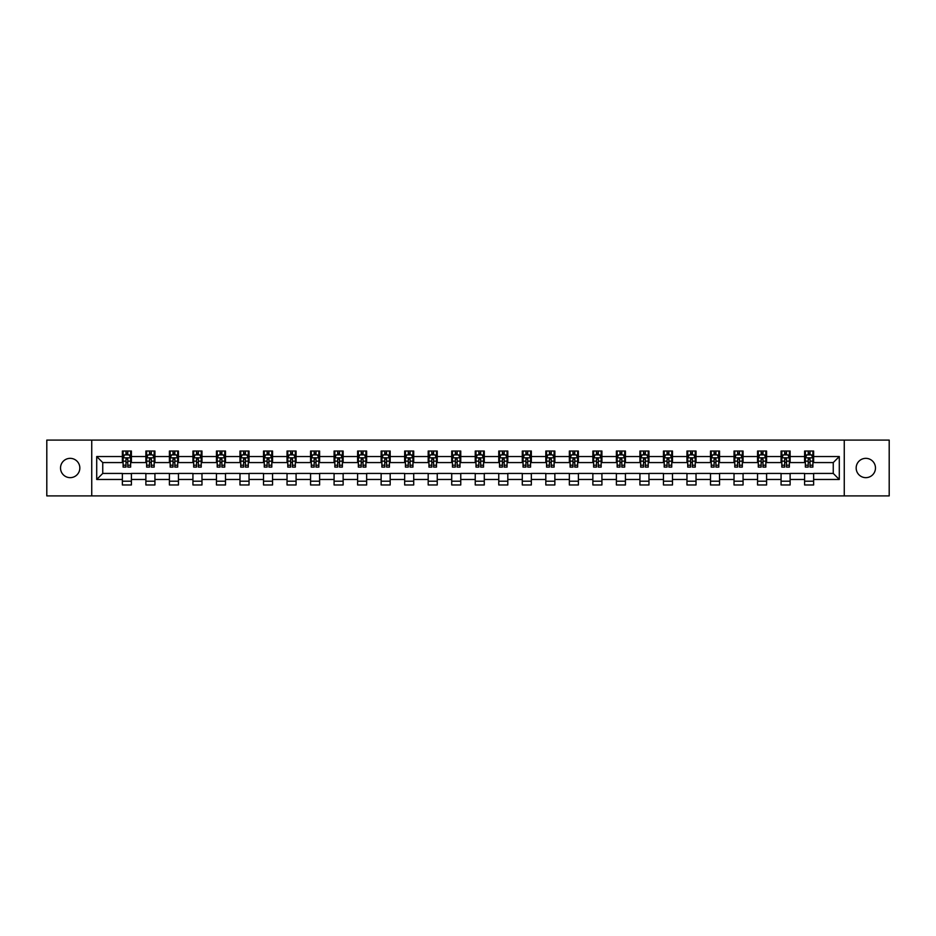 <?xml version="1.0" encoding="UTF-8"?>
<svg xmlns="http://www.w3.org/2000/svg" width="936" height="936" viewBox="0 0 936 936"><rect width="100%" height="100%" fill="white"/><g stroke="black" fill="none" stroke-linecap="round" stroke-linejoin="round"><path stroke-width="1.4" d="M865.823 458.347A9.652 9.652 0 0 0 856.171 468A9.652 9.652 0 0 0 865.823 477.652A9.652 9.652 0 0 0 875.476 468A9.652 9.652 0 0 0 865.823 458.347M70.177 458.347A9.652 9.652 0 0 0 60.524 468A9.652 9.652 0 0 0 70.177 477.652A9.652 9.652 0 0 0 79.829 468A9.652 9.652 0 0 0 70.177 458.347M844.26 495.904L889.2 495.904L889.2 440.095L844.26 440.095L844.26 495.904L91.74 495.904L91.74 440.095L46.8 440.095L46.8 495.904L91.74 495.904M844.26 440.095L91.74 440.095M813.641 456.534L813.641 451.035L804.597 451.035L804.597 456.534L790.124 456.534L790.124 451.035L781.069 451.035L781.069 456.534L766.596 456.534L766.596 451.035L757.552 451.035L757.552 456.534L743.067 456.534L743.067 451.035L734.023 451.035L734.023 456.534L719.538 456.534L719.538 451.035L710.494 451.035L710.494 456.534L696.021 456.534L696.021 451.035L686.965 451.035L686.965 456.534L672.493 456.534L672.493 451.035L663.448 451.035L663.448 456.534L648.964 456.534L648.964 451.035L639.92 451.035L639.92 456.534L625.435 456.534L625.435 451.035L616.391 451.035L616.391 456.534L601.918 456.534L601.918 451.035L592.862 451.035L592.862 456.534L578.389 456.534L578.389 451.035L569.345 451.035L569.345 456.534L554.861 456.534L554.861 451.035L545.817 451.035L545.817 456.534L531.344 456.534L531.344 451.035L522.288 451.035L522.288 456.534L507.815 456.534L507.815 451.035L498.759 451.035L498.759 456.534L484.286 456.534L484.286 451.035L475.242 451.035L475.242 456.534L460.758 456.534L460.758 451.035L451.714 451.035L451.714 456.534L437.241 456.534L437.241 451.035L428.185 451.035L428.185 456.534L413.712 456.534L413.712 451.035L404.656 451.035L404.656 456.534L390.183 456.534L390.183 451.035L381.139 451.035L381.139 456.534L366.655 456.534L366.655 451.035L357.61 451.035L357.61 456.534L343.138 456.534L343.138 451.035L334.082 451.035L334.082 456.534L319.609 456.534L319.609 451.035L310.565 451.035L310.565 456.534L296.08 456.534L296.08 451.035L287.036 451.035L287.036 456.534L272.551 456.534L272.551 451.035L263.507 451.035L263.507 456.534L249.034 456.534L249.034 451.035L239.979 451.035L239.979 456.534L225.506 456.534L225.506 451.035L216.462 451.035L216.462 456.534L201.977 456.534L201.977 451.035L192.933 451.035L192.933 456.534L178.448 456.534L178.448 451.035L169.404 451.035L169.404 456.534L154.931 456.534L154.931 451.035L145.876 451.035L145.876 456.534L131.403 456.534L131.403 451.035L122.359 451.035L122.359 456.534L96.712 456.534L96.712 479.466L102.749 473.429L122.359 473.429L122.359 484.965L131.403 484.965L131.403 473.429L145.876 473.429L145.876 484.965L154.931 484.965L154.931 473.429L169.404 473.429L169.404 484.965L178.448 484.965L178.448 473.429L192.933 473.429L192.933 484.965L201.977 484.965L201.977 473.429L216.462 473.429L216.462 484.965L225.506 484.965L225.506 473.429L239.979 473.429L239.979 484.965L249.034 484.965L249.034 473.429L263.507 473.429L263.507 484.965L272.551 484.965L272.551 473.429L287.036 473.429L287.036 484.965L296.08 484.965L296.08 473.429L310.565 473.429L310.565 484.965L319.609 484.965L319.609 473.429L334.082 473.429L334.082 484.965L343.138 484.965L343.138 473.429L357.61 473.429L357.61 484.965L366.655 484.965L366.655 473.429L381.139 473.429L381.139 484.965L390.183 484.965L390.183 473.429L404.656 473.429L404.656 484.965L413.712 484.965L413.712 473.429L428.185 473.429L428.185 484.965L437.241 484.965L437.241 473.429L451.714 473.429L451.714 484.965L460.758 484.965L460.758 473.429L475.242 473.429L475.242 484.965L484.286 484.965L484.286 473.429L498.759 473.429L498.759 484.965L507.815 484.965L507.815 473.429L522.288 473.429L522.288 484.965L531.344 484.965L531.344 473.429L545.817 473.429L545.817 484.965L554.861 484.965L554.861 473.429L569.345 473.429L569.345 484.965L578.389 484.965L578.389 473.429L592.862 473.429L592.862 484.965L601.918 484.965L601.918 473.429L616.391 473.429L616.391 484.965L625.435 484.965L625.435 473.429L639.92 473.429L639.92 484.965L648.964 484.965L648.964 473.429L663.448 473.429L663.448 484.965L672.493 484.965L672.493 473.429L686.965 473.429L686.965 484.965L696.021 484.965L696.021 473.429L710.494 473.429L710.494 484.965L719.538 484.965L719.538 473.429L734.023 473.429L734.023 484.965L743.067 484.965L743.067 473.429L757.552 473.429L757.552 484.965L766.596 484.965L766.596 473.429L781.069 473.429L781.069 484.965L790.124 484.965L790.124 473.429L804.597 473.429L804.597 484.965L813.641 484.965L813.641 473.429L833.251 473.429L833.251 462.571L813.641 462.571L813.641 456.534L839.288 456.534L839.288 479.466L813.641 479.466M804.597 479.466L790.124 479.466M781.069 479.466L766.596 479.466M757.552 479.466L743.067 479.466M734.023 479.466L719.538 479.466M710.494 479.466L696.021 479.466M686.965 479.466L672.493 479.466M663.448 479.466L648.964 479.466M639.92 479.466L625.435 479.466M616.391 479.466L601.918 479.466M592.862 479.466L578.389 479.466M569.345 479.466L554.861 479.466M545.817 479.466L531.344 479.466M522.288 479.466L507.815 479.466M498.759 479.466L484.286 479.466M475.242 479.466L460.758 479.466M451.714 479.466L437.241 479.466M428.185 479.466L413.712 479.466M404.656 479.466L390.183 479.466M381.139 479.466L366.655 479.466M357.61 479.466L343.138 479.466M334.082 479.466L319.609 479.466M310.565 479.466L296.08 479.466M287.036 479.466L272.551 479.466M263.507 479.466L249.034 479.466M239.979 479.466L225.506 479.466M216.462 479.466L201.977 479.466M192.933 479.466L178.448 479.466M169.404 479.466L154.931 479.466M145.876 479.466L131.403 479.466M122.359 479.466L96.712 479.466M804.597 456.534L804.597 462.571L790.124 462.571L790.124 456.534M781.069 456.534L781.069 462.571L766.596 462.571L766.596 456.534M757.552 456.534L757.552 462.571L743.067 462.571L743.067 456.534M734.023 456.534L734.023 462.571L719.538 462.571L719.538 456.534M710.494 456.534L710.494 462.571L696.021 462.571L696.021 456.534M686.965 456.534L686.965 462.571L672.493 462.571L672.493 456.534M663.448 456.534L663.448 462.571L648.964 462.571L648.964 456.534M639.92 456.534L639.92 462.571L625.435 462.571L625.435 456.534M616.391 456.534L616.391 462.571L601.918 462.571L601.918 456.534M592.862 456.534L592.862 462.571L578.389 462.571L578.389 456.534M569.345 456.534L569.345 462.571L554.861 462.571L554.861 456.534M545.817 456.534L545.817 462.571L531.344 462.571L531.344 456.534M522.288 456.534L522.288 462.571L507.815 462.571L507.815 456.534M498.759 456.534L498.759 462.571L484.286 462.571L484.286 456.534M475.242 456.534L475.242 462.571L460.758 462.571L460.758 456.534M451.714 456.534L451.714 462.571L437.241 462.571L437.241 456.534M428.185 456.534L428.185 462.571L413.712 462.571L413.712 456.534M404.656 456.534L404.656 462.571L390.183 462.571L390.183 456.534M381.139 456.534L381.139 462.571L366.655 462.571L366.655 456.534M357.61 456.534L357.61 462.571L343.138 462.571L343.138 456.534M334.082 456.534L334.082 462.571L319.609 462.571L319.609 456.534M310.565 456.534L310.565 462.571L296.08 462.571L296.08 456.534M287.036 456.534L287.036 462.571L272.551 462.571L272.551 456.534M263.507 456.534L263.507 462.571L249.034 462.571L249.034 456.534M239.979 456.534L239.979 462.571L225.506 462.571L225.506 456.534M216.462 456.534L216.462 462.571L201.977 462.571L201.977 456.534M192.933 456.534L192.933 462.571L178.448 462.571L178.448 456.534M169.404 456.534L169.404 462.571L154.931 462.571L154.931 456.534M145.876 456.534L145.876 462.571L131.403 462.571L131.403 456.534M122.359 456.534L122.359 462.571L102.749 462.571L96.712 456.534M102.749 462.571L102.749 473.429M839.288 479.466L833.251 473.429M833.251 462.571L839.288 456.534M122.359 454.802L123.107 454.802M125.974 454.802L127.787 454.802M130.642 454.802L131.403 454.802M122.359 462.419L123.107 462.419M125.974 462.419L127.787 462.419M130.642 462.419L131.403 462.419M122.359 473.581L131.403 473.581M122.359 481.198L131.403 481.198M145.876 473.581L154.931 473.581M145.876 481.198L154.931 481.198M145.876 454.802L146.636 454.802M149.503 454.802L151.304 454.802M154.171 454.802L154.931 454.802M145.876 462.419L146.636 462.419M149.503 462.419L151.304 462.419M154.171 462.419L154.931 462.419M169.404 473.581L178.448 473.581M169.404 481.198L178.448 481.198M169.404 454.802L170.165 454.802M173.02 454.802L174.833 454.802M177.7 454.802L178.448 454.802M169.404 462.419L170.165 462.419M173.02 462.419L174.833 462.419M177.7 462.419L178.448 462.419M192.933 473.581L201.977 473.581M192.933 481.198L201.977 481.198M192.933 454.802L193.682 454.802M196.548 454.802L198.362 454.802M201.228 454.802L201.977 454.802M192.933 462.419L193.682 462.419M196.548 462.419L198.362 462.419M201.228 462.419L201.977 462.419M216.462 473.581L225.506 473.581M216.462 481.198L225.506 481.198M216.462 454.802L217.21 454.802M220.077 454.802L221.891 454.802M224.745 454.802L225.506 454.802M216.462 462.419L217.21 462.419M220.077 462.419L221.891 462.419M224.745 462.419L225.506 462.419M239.979 473.581L249.034 473.581M239.979 481.198L249.034 481.198M239.979 454.802L240.739 454.802M243.606 454.802L245.407 454.802M248.274 454.802L249.034 454.802M239.979 462.419L240.739 462.419M243.606 462.419L245.407 462.419M248.274 462.419L249.034 462.419M263.507 473.581L272.551 473.581M263.507 481.198L272.551 481.198M263.507 454.802L264.256 454.802M267.123 454.802L268.936 454.802M271.803 454.802L272.551 454.802M263.507 462.419L264.256 462.419M267.123 462.419L268.936 462.419M271.803 462.419L272.551 462.419M287.036 473.581L296.08 473.581M287.036 481.198L296.08 481.198M287.036 454.802L287.785 454.802M290.651 454.802L292.465 454.802M295.331 454.802L296.08 454.802M287.036 462.419L287.785 462.419M290.651 462.419L292.465 462.419M295.331 462.419L296.08 462.419M310.565 473.581L319.609 473.581M310.565 481.198L319.609 481.198M310.565 454.802L311.314 454.802M314.18 454.802L315.994 454.802M318.848 454.802L319.609 454.802M310.565 462.419L311.314 462.419M314.18 462.419L315.994 462.419M318.848 462.419L319.609 462.419M334.082 473.581L343.138 473.581M334.082 481.198L343.138 481.198M334.082 454.802L334.842 454.802M337.709 454.802L339.511 454.802M342.377 454.802L343.138 454.802M334.082 462.419L334.842 462.419M337.709 462.419L339.511 462.419M342.377 462.419L343.138 462.419M357.61 473.581L366.655 473.581M357.61 481.198L366.655 481.198M357.61 454.802L358.359 454.802M361.226 454.802L363.039 454.802M365.906 454.802L366.655 454.802M357.61 462.419L358.359 462.419M361.226 462.419L363.039 462.419M365.906 462.419L366.655 462.419M381.139 473.581L390.183 473.581M381.139 481.198L390.183 481.198M381.139 454.802L381.888 454.802M384.755 454.802L386.568 454.802M389.435 454.802L390.183 454.802M381.139 462.419L381.888 462.419M384.755 462.419L386.568 462.419M389.435 462.419L390.183 462.419M404.656 473.581L413.712 473.581M404.656 481.198L413.712 481.198M404.656 454.802L405.417 454.802M408.283 454.802L410.085 454.802M412.951 454.802L413.712 454.802M404.656 462.419L405.417 462.419M408.283 462.419L410.085 462.419M412.951 462.419L413.712 462.419M428.185 473.581L437.241 473.581M428.185 481.198L437.241 481.198M428.185 454.802L428.945 454.802M431.812 454.802L433.614 454.802M436.48 454.802L437.241 454.802M428.185 462.419L428.945 462.419M431.812 462.419L433.614 462.419M436.48 462.419L437.241 462.419M451.714 473.581L460.758 473.581M451.714 481.198L460.758 481.198M451.714 454.802L452.462 454.802M455.329 454.802L457.142 454.802M460.009 454.802L460.758 454.802M451.714 462.419L452.462 462.419M455.329 462.419L457.142 462.419M460.009 462.419L460.758 462.419M475.242 473.581L484.286 473.581M475.242 481.198L484.286 481.198M475.242 454.802L475.991 454.802M478.858 454.802L480.671 454.802M483.538 454.802L484.286 454.802M475.242 462.419L475.991 462.419M478.858 462.419L480.671 462.419M483.538 462.419L484.286 462.419M498.759 473.581L507.815 473.581M498.759 481.198L507.815 481.198M498.759 454.802L499.52 454.802M502.386 454.802L504.188 454.802M507.055 454.802L507.815 454.802M498.759 462.419L499.52 462.419M502.386 462.419L504.188 462.419M507.055 462.419L507.815 462.419M522.288 473.581L531.344 473.581M522.288 481.198L531.344 481.198M522.288 454.802L523.048 454.802M525.915 454.802L527.717 454.802M530.583 454.802L531.344 454.802M522.288 462.419L523.048 462.419M525.915 462.419L527.717 462.419M530.583 462.419L531.344 462.419M545.817 473.581L554.861 473.581M545.817 481.198L554.861 481.198M545.817 454.802L546.565 454.802M549.432 454.802L551.245 454.802M554.112 454.802L554.861 454.802M545.817 462.419L546.565 462.419M549.432 462.419L551.245 462.419M554.112 462.419L554.861 462.419M569.345 473.581L578.389 473.581M569.345 481.198L578.389 481.198M569.345 454.802L570.094 454.802M572.961 454.802L574.774 454.802M577.641 454.802L578.389 454.802M569.345 462.419L570.094 462.419M572.961 462.419L574.774 462.419M577.641 462.419L578.389 462.419M592.862 473.581L601.918 473.581M592.862 481.198L601.918 481.198M592.862 454.802L593.623 454.802M596.489 454.802L598.291 454.802M601.158 454.802L601.918 454.802M592.862 462.419L593.623 462.419M596.489 462.419L598.291 462.419M601.158 462.419L601.918 462.419M616.391 473.581L625.435 473.581M616.391 481.198L625.435 481.198M616.391 454.802L617.152 454.802M620.006 454.802L621.82 454.802M624.686 454.802L625.435 454.802M616.391 462.419L617.152 462.419M620.006 462.419L621.82 462.419M624.686 462.419L625.435 462.419M639.92 473.581L648.964 473.581M639.92 481.198L648.964 481.198M639.92 454.802L640.669 454.802M643.535 454.802L645.349 454.802M648.215 454.802L648.964 454.802M639.92 462.419L640.669 462.419M643.535 462.419L645.349 462.419M648.215 462.419L648.964 462.419M663.448 473.581L672.493 473.581M663.448 481.198L672.493 481.198M663.448 454.802L664.197 454.802M667.064 454.802L668.877 454.802M671.744 454.802L672.493 454.802M663.448 462.419L664.197 462.419M667.064 462.419L668.877 462.419M671.744 462.419L672.493 462.419M686.965 473.581L696.021 473.581M686.965 481.198L696.021 481.198M686.965 454.802L687.726 454.802M690.592 454.802L692.394 454.802M695.261 454.802L696.021 454.802M686.965 462.419L687.726 462.419M690.592 462.419L692.394 462.419M695.261 462.419L696.021 462.419M710.494 473.581L719.538 473.581M710.494 481.198L719.538 481.198M710.494 454.802L711.255 454.802M714.11 454.802L715.923 454.802M718.789 454.802L719.538 454.802M710.494 462.419L711.255 462.419M714.11 462.419L715.923 462.419M718.789 462.419L719.538 462.419M734.023 473.581L743.067 473.581M734.023 481.198L743.067 481.198M734.023 454.802L734.772 454.802M737.638 454.802L739.452 454.802M742.318 454.802L743.067 454.802M734.023 462.419L734.772 462.419M737.638 462.419L739.452 462.419M742.318 462.419L743.067 462.419M757.552 473.581L766.596 473.581M757.552 481.198L766.596 481.198M757.552 454.802L758.3 454.802M761.167 454.802L762.98 454.802M765.835 454.802L766.596 454.802M757.552 462.419L758.3 462.419M761.167 462.419L762.98 462.419M765.835 462.419L766.596 462.419M781.069 473.581L790.124 473.581M781.069 481.198L790.124 481.198M781.069 454.802L781.829 454.802M784.696 454.802L786.497 454.802M789.364 454.802L790.124 454.802M781.069 462.419L781.829 462.419M784.696 462.419L786.497 462.419M789.364 462.419L790.124 462.419M804.597 473.581L813.641 473.581M804.597 481.198L813.641 481.198M804.597 454.802L805.358 454.802M808.213 454.802L810.026 454.802M812.893 454.802L813.641 454.802M804.597 462.419L805.358 462.419M808.213 462.419L810.026 462.419M812.893 462.419L813.641 462.419M127.787 453.001L125.974 453.001M130.642 465.204L127.787 465.204L127.787 467.099L130.642 467.099L130.642 457.891L129.145 454.884L124.617 454.884L123.107 457.891L123.107 467.099L125.974 467.099L125.974 465.204L123.107 465.204M123.107 457.891L123.107 451.035M130.642 457.891L130.642 451.035M125.974 454.884L125.974 451.035M127.787 451.035L127.787 454.884M127.787 465.204L127.787 459.026L125.974 459.026L125.974 465.204M151.304 453.001L149.503 453.001M154.171 465.204L151.304 465.204L151.304 467.099L154.171 467.099L154.171 457.891L152.662 454.884L148.145 454.884L146.636 457.891L146.636 467.099L149.503 467.099L149.503 465.204L146.636 465.204M146.636 457.891L146.636 451.035M154.171 457.891L154.171 451.035M149.503 454.884L149.503 451.035M151.304 451.035L151.304 454.884M151.304 465.204L151.304 459.026L149.503 459.026L149.503 465.204M174.833 453.001L173.02 453.001M177.7 465.204L174.833 465.204L174.833 467.099L177.7 467.099L177.7 457.891L176.19 454.884L171.662 454.884L170.165 457.891L170.165 467.099L173.02 467.099L173.02 465.204L170.165 465.204M170.165 457.891L170.165 451.035M177.7 457.891L177.7 451.035M173.02 454.884L173.02 451.035M174.833 451.035L174.833 454.884M174.833 465.204L174.833 459.026L173.02 459.026L173.02 465.204M198.362 453.001L196.548 453.001M201.228 465.204L198.362 465.204L198.362 467.099L201.228 467.099L201.228 457.891L199.719 454.884L195.191 454.884L193.682 457.891L193.682 467.099L196.548 467.099L196.548 465.204L193.682 465.204M193.682 457.891L193.682 451.035M201.228 457.891L201.228 451.035M196.548 454.884L196.548 451.035M198.362 451.035L198.362 454.884M198.362 465.204L198.362 459.026L196.548 459.026L196.548 465.204M221.891 453.001L220.077 453.001M224.745 465.204L221.891 465.204L221.891 467.099L224.745 467.099L224.745 457.891L223.248 454.884L218.72 454.884L217.21 457.891L217.21 467.099L220.077 467.099L220.077 465.204L217.21 465.204M217.21 457.891L217.21 451.035M224.745 457.891L224.745 451.035M220.077 454.884L220.077 451.035M221.891 451.035L221.891 454.884M221.891 465.204L221.891 459.026L220.077 459.026L220.077 465.204M245.407 453.001L243.606 453.001M248.274 465.204L245.407 465.204L245.407 467.099L248.274 467.099L248.274 457.891L246.765 454.884L242.249 454.884L240.739 457.891L240.739 467.099L243.606 467.099L243.606 465.204L240.739 465.204M240.739 457.891L240.739 451.035M248.274 457.891L248.274 451.035M243.606 454.884L243.606 451.035M245.407 451.035L245.407 454.884M245.407 465.204L245.407 459.026L243.606 459.026L243.606 465.204M268.936 453.001L267.123 453.001M271.803 465.204L268.936 465.204L268.936 467.099L271.803 467.099L271.803 457.891L270.293 454.884L265.765 454.884L264.256 457.891L264.256 467.099L267.123 467.099L267.123 465.204L264.256 465.204M264.256 457.891L264.256 451.035M271.803 457.891L271.803 451.035M267.123 454.884L267.123 451.035M268.936 451.035L268.936 454.884M268.936 465.204L268.936 459.026L267.123 459.026L267.123 465.204M292.465 453.001L290.651 453.001M295.331 465.204L292.465 465.204L292.465 467.099L295.331 467.099L295.331 457.891L293.822 454.884L289.294 454.884L287.785 457.891L287.785 467.099L290.651 467.099L290.651 465.204L287.785 465.204M287.785 457.891L287.785 451.035M295.331 457.891L295.331 451.035M290.651 454.884L290.651 451.035M292.465 451.035L292.465 454.884M292.465 465.204L292.465 459.026L290.651 459.026L290.651 465.204M315.994 453.001L314.18 453.001M318.848 465.204L315.994 465.204L315.994 467.099L318.848 467.099L318.848 457.891L317.351 454.884L312.823 454.884L311.314 457.891L311.314 467.099L314.18 467.099L314.18 465.204L311.314 465.204M311.314 457.891L311.314 451.035M318.848 457.891L318.848 451.035M314.18 454.884L314.18 451.035M315.994 451.035L315.994 454.884M315.994 465.204L315.994 459.026L314.18 459.026L314.18 465.204M339.511 453.001L337.709 453.001M342.377 465.204L339.511 465.204L339.511 467.099L342.377 467.099L342.377 457.891L340.868 454.884L336.352 454.884L334.842 457.891L334.842 467.099L337.709 467.099L337.709 465.204L334.842 465.204M334.842 457.891L334.842 451.035M342.377 457.891L342.377 451.035M337.709 454.884L337.709 451.035M339.511 451.035L339.511 454.884M339.511 465.204L339.511 459.026L337.709 459.026L337.709 465.204M363.039 453.001L361.226 453.001M365.906 465.204L363.039 465.204L363.039 467.099L365.906 467.099L365.906 457.891L364.396 454.884L359.869 454.884L358.359 457.891L358.359 467.099L361.226 467.099L361.226 465.204L358.359 465.204M358.359 457.891L358.359 451.035M365.906 457.891L365.906 451.035M361.226 454.884L361.226 451.035M363.039 451.035L363.039 454.884M363.039 465.204L363.039 459.026L361.226 459.026L361.226 465.204M386.568 453.001L384.755 453.001M389.435 465.204L386.568 465.204L386.568 467.099L389.435 467.099L389.435 457.891L387.925 454.884L383.397 454.884L381.888 457.891L381.888 467.099L384.755 467.099L384.755 465.204L381.888 465.204M381.888 457.891L381.888 451.035M389.435 457.891L389.435 451.035M384.755 454.884L384.755 451.035M386.568 451.035L386.568 454.884M386.568 465.204L386.568 459.026L384.755 459.026L384.755 465.204M410.085 453.001L408.283 453.001M412.951 465.204L410.085 465.204L410.085 467.099L412.951 467.099L412.951 457.891L411.442 454.884L406.926 454.884L405.417 457.891L405.417 467.099L408.283 467.099L408.283 465.204L405.417 465.204M405.417 457.891L405.417 451.035M412.951 457.891L412.951 451.035M408.283 454.884L408.283 451.035M410.085 451.035L410.085 454.884M410.085 465.204L410.085 459.026L408.283 459.026L408.283 465.204M433.614 453.001L431.812 453.001M436.48 465.204L433.614 465.204L433.614 467.099L436.48 467.099L436.48 457.891L434.971 454.884L430.455 454.884L428.945 457.891L428.945 467.099L431.812 467.099L431.812 465.204L428.945 465.204M428.945 457.891L428.945 451.035M436.48 457.891L436.48 451.035M431.812 454.884L431.812 451.035M433.614 451.035L433.614 454.884M433.614 465.204L433.614 459.026L431.812 459.026L431.812 465.204M457.142 453.001L455.329 453.001M460.009 465.204L457.142 465.204L457.142 467.099L460.009 467.099L460.009 457.891L458.5 454.884L453.972 454.884L452.462 457.891L452.462 467.099L455.329 467.099L455.329 465.204L452.462 465.204M452.462 457.891L452.462 451.035M460.009 457.891L460.009 451.035M455.329 454.884L455.329 451.035M457.142 451.035L457.142 454.884M457.142 465.204L457.142 459.026L455.329 459.026L455.329 465.204M480.671 453.001L478.858 453.001M483.538 465.204L480.671 465.204L480.671 467.099L483.538 467.099L483.538 457.891L482.028 454.884L477.5 454.884L475.991 457.891L475.991 467.099L478.858 467.099L478.858 465.204L475.991 465.204M475.991 457.891L475.991 451.035M483.538 457.891L483.538 451.035M478.858 454.884L478.858 451.035M480.671 451.035L480.671 454.884M480.671 465.204L480.671 459.026L478.858 459.026L478.858 465.204M504.188 453.001L502.386 453.001M507.055 465.204L504.188 465.204L504.188 467.099L507.055 467.099L507.055 457.891L505.545 454.884L501.029 454.884L499.52 457.891L499.52 467.099L502.386 467.099L502.386 465.204L499.52 465.204M499.52 457.891L499.52 451.035M507.055 457.891L507.055 451.035M502.386 454.884L502.386 451.035M504.188 451.035L504.188 454.884M504.188 465.204L504.188 459.026L502.386 459.026L502.386 465.204M527.717 453.001L525.915 453.001M530.583 465.204L527.717 465.204L527.717 467.099L530.583 467.099L530.583 457.891L529.074 454.884L524.558 454.884L523.048 457.891L523.048 467.099L525.915 467.099L525.915 465.204L523.048 465.204M523.048 457.891L523.048 451.035M530.583 457.891L530.583 451.035M525.915 454.884L525.915 451.035M527.717 451.035L527.717 454.884M527.717 465.204L527.717 459.026L525.915 459.026L525.915 465.204M551.245 453.001L549.432 453.001M554.112 465.204L551.245 465.204L551.245 467.099L554.112 467.099L554.112 457.891L552.603 454.884L548.075 454.884L546.565 457.891L546.565 467.099L549.432 467.099L549.432 465.204L546.565 465.204M546.565 457.891L546.565 451.035M554.112 457.891L554.112 451.035M549.432 454.884L549.432 451.035M551.245 451.035L551.245 454.884M551.245 465.204L551.245 459.026L549.432 459.026L549.432 465.204M574.774 453.001L572.961 453.001M577.641 465.204L574.774 465.204L574.774 467.099L577.641 467.099L577.641 457.891L576.131 454.884L571.603 454.884L570.094 457.891L570.094 467.099L572.961 467.099L572.961 465.204L570.094 465.204M570.094 457.891L570.094 451.035M577.641 457.891L577.641 451.035M572.961 454.884L572.961 451.035M574.774 451.035L574.774 454.884M574.774 465.204L574.774 459.026L572.961 459.026L572.961 465.204M598.291 453.001L596.489 453.001M601.158 465.204L598.291 465.204L598.291 467.099L601.158 467.099L601.158 457.891L599.648 454.884L595.132 454.884L593.623 457.891L593.623 467.099L596.489 467.099L596.489 465.204L593.623 465.204M593.623 457.891L593.623 451.035M601.158 457.891L601.158 451.035M596.489 454.884L596.489 451.035M598.291 451.035L598.291 454.884M598.291 465.204L598.291 459.026L596.489 459.026L596.489 465.204M621.82 453.001L620.006 453.001M624.686 465.204L621.82 465.204L621.82 467.099L624.686 467.099L624.686 457.891L623.177 454.884L618.649 454.884L617.152 457.891L617.152 467.099L620.006 467.099L620.006 465.204L617.152 465.204M617.152 457.891L617.152 451.035M624.686 457.891L624.686 451.035M620.006 454.884L620.006 451.035M621.82 451.035L621.82 454.884M621.82 465.204L621.82 459.026L620.006 459.026L620.006 465.204M645.349 453.001L643.535 453.001M648.215 465.204L645.349 465.204L645.349 467.099L648.215 467.099L648.215 457.891L646.706 454.884L642.178 454.884L640.669 457.891L640.669 467.099L643.535 467.099L643.535 465.204L640.669 465.204M640.669 457.891L640.669 451.035M648.215 457.891L648.215 451.035M643.535 454.884L643.535 451.035M645.349 451.035L645.349 454.884M645.349 465.204L645.349 459.026L643.535 459.026L643.535 465.204M668.877 453.001L667.064 453.001M671.744 465.204L668.877 465.204L668.877 467.099L671.744 467.099L671.744 457.891L670.235 454.884L665.707 454.884L664.197 457.891L664.197 467.099L667.064 467.099L667.064 465.204L664.197 465.204M664.197 457.891L664.197 451.035M671.744 457.891L671.744 451.035M667.064 454.884L667.064 451.035M668.877 451.035L668.877 454.884M668.877 465.204L668.877 459.026L667.064 459.026L667.064 465.204M692.394 453.001L690.592 453.001M695.261 465.204L692.394 465.204L692.394 467.099L695.261 467.099L695.261 457.891L693.751 454.884L689.235 454.884L687.726 457.891L687.726 467.099L690.592 467.099L690.592 465.204L687.726 465.204M687.726 457.891L687.726 451.035M695.261 457.891L695.261 451.035M690.592 454.884L690.592 451.035M692.394 451.035L692.394 454.884M692.394 465.204L692.394 459.026L690.592 459.026L690.592 465.204M715.923 453.001L714.11 453.001M718.789 465.204L715.923 465.204L715.923 467.099L718.789 467.099L718.789 457.891L717.28 454.884L712.752 454.884L711.255 457.891L711.255 467.099L714.11 467.099L714.11 465.204L711.255 465.204M711.255 457.891L711.255 451.035M718.789 457.891L718.789 451.035M714.11 454.884L714.11 451.035M715.923 451.035L715.923 454.884M715.923 465.204L715.923 459.026L714.11 459.026L714.11 465.204M739.452 453.001L737.638 453.001M742.318 465.204L739.452 465.204L739.452 467.099L742.318 467.099L742.318 457.891L740.809 454.884L736.281 454.884L734.772 457.891L734.772 467.099L737.638 467.099L737.638 465.204L734.772 465.204M734.772 457.891L734.772 451.035M742.318 457.891L742.318 451.035M737.638 454.884L737.638 451.035M739.452 451.035L739.452 454.884M739.452 465.204L739.452 459.026L737.638 459.026L737.638 465.204M762.98 453.001L761.167 453.001M765.835 465.204L762.98 465.204L762.98 467.099L765.835 467.099L765.835 457.891L764.338 454.884L759.81 454.884L758.3 457.891L758.3 467.099L761.167 467.099L761.167 465.204L758.3 465.204M758.3 457.891L758.3 451.035M765.835 457.891L765.835 451.035M761.167 454.884L761.167 451.035M762.98 451.035L762.98 454.884M762.98 465.204L762.98 459.026L761.167 459.026L761.167 465.204M786.497 453.001L784.696 453.001M789.364 465.204L786.497 465.204L786.497 467.099L789.364 467.099L789.364 457.891L787.855 454.884L783.338 454.884L781.829 457.891L781.829 467.099L784.696 467.099L784.696 465.204L781.829 465.204M781.829 457.891L781.829 451.035M789.364 457.891L789.364 451.035M784.696 454.884L784.696 451.035M786.497 451.035L786.497 454.884M786.497 465.204L786.497 459.026L784.696 459.026L784.696 465.204M810.026 453.001L808.213 453.001M812.893 465.204L810.026 465.204L810.026 467.099L812.893 467.099L812.893 457.891L811.383 454.884L806.855 454.884L805.358 457.891L805.358 467.099L808.213 467.099L808.213 465.204L805.358 465.204M805.358 457.891L805.358 451.035M812.893 457.891L812.893 451.035M808.213 454.884L808.213 451.035M810.026 451.035L810.026 454.884M810.026 465.204L810.026 459.026L808.213 459.026L808.213 465.204M130.607 457.821L123.142 457.821M123.107 455.06L124.523 455.06M129.226 455.06L130.642 455.06M125.974 461.167L123.107 461.167M130.642 461.167L127.787 461.167M127.787 453.96L125.974 453.96M154.136 457.821L146.671 457.821M146.636 455.06L148.052 455.06M152.755 455.06L154.171 455.06M149.503 461.167L146.636 461.167M154.171 461.167L151.304 461.167M151.304 453.96L149.503 453.96M177.664 457.821L170.2 457.821M170.165 455.06L171.581 455.06M176.284 455.06L177.7 455.06M173.02 461.167L170.165 461.167M177.7 461.167L174.833 461.167M174.833 453.96L173.02 453.96M201.181 457.821L193.717 457.821M193.682 455.06L195.097 455.06M199.813 455.06L201.228 455.06M196.548 461.167L193.682 461.167M201.228 461.167L198.362 461.167M198.362 453.96L196.548 453.96M224.71 457.821L217.246 457.821M217.21 455.06L218.626 455.06M223.33 455.06L224.745 455.06M220.077 461.167L217.21 461.167M224.745 461.167L221.891 461.167M221.891 453.96L220.077 453.96M248.239 457.821L240.774 457.821M240.739 455.06L242.155 455.06M246.858 455.06L248.274 455.06M243.606 461.167L240.739 461.167M248.274 461.167L245.407 461.167M245.407 453.96L243.606 453.96M271.768 457.821L264.303 457.821M264.256 455.06L265.684 455.06M270.387 455.06L271.803 455.06M267.123 461.167L264.256 461.167M271.803 461.167L268.936 461.167M268.936 453.96L267.123 453.96M295.285 457.821L287.82 457.821M287.785 455.06L289.201 455.06M293.916 455.06L295.331 455.06M290.651 461.167L287.785 461.167M295.331 461.167L292.465 461.167M292.465 453.96L290.651 453.96M318.813 457.821L311.349 457.821M311.314 455.06L312.729 455.06M317.433 455.06L318.848 455.06M314.18 461.167L311.314 461.167M318.848 461.167L315.994 461.167M315.994 453.96L314.18 453.96M342.342 457.821L334.877 457.821M334.842 455.06L336.258 455.06M340.961 455.06L342.377 455.06M337.709 461.167L334.842 461.167M342.377 461.167L339.511 461.167M339.511 453.96L337.709 453.96M365.871 457.821L358.406 457.821M358.359 455.06L359.787 455.06M364.49 455.06L365.906 455.06M361.226 461.167L358.359 461.167M365.906 461.167L363.039 461.167M363.039 453.96L361.226 453.96M389.388 457.821L381.923 457.821M381.888 455.06L383.304 455.06M388.007 455.06L389.435 455.06M384.755 461.167L381.888 461.167M389.435 461.167L386.568 461.167M386.568 453.96L384.755 453.96M412.916 457.821L405.452 457.821M405.417 455.06L406.832 455.06M411.536 455.06L412.951 455.06M408.283 461.167L405.417 461.167M412.951 461.167L410.085 461.167M410.085 453.96L408.283 453.96M436.445 457.821L428.98 457.821M428.945 455.06L430.361 455.06M435.065 455.06L436.48 455.06M431.812 461.167L428.945 461.167M436.48 461.167L433.614 461.167M433.614 453.96L431.812 453.96M459.974 457.821L452.509 457.821M452.462 455.06L453.89 455.06M458.593 455.06L460.009 455.06M455.329 461.167L452.462 461.167M460.009 461.167L457.142 461.167M457.142 453.96L455.329 453.96M483.491 457.821L476.026 457.821M475.991 455.06L477.407 455.06M482.11 455.06L483.538 455.06M478.858 461.167L475.991 461.167M483.538 461.167L480.671 461.167M480.671 453.96L478.858 453.96M507.019 457.821L499.555 457.821M499.52 455.06L500.935 455.06M505.639 455.06L507.055 455.06M502.386 461.167L499.52 461.167M507.055 461.167L504.188 461.167M504.188 453.96L502.386 453.96M530.548 457.821L523.084 457.821M523.048 455.06L524.464 455.06M529.168 455.06L530.583 455.06M525.915 461.167L523.048 461.167M530.583 461.167L527.717 461.167M527.717 453.96L525.915 453.96M554.077 457.821L546.612 457.821M546.565 455.06L547.993 455.06M552.696 455.06L554.112 455.06M549.432 461.167L546.565 461.167M554.112 461.167L551.245 461.167M551.245 453.96L549.432 453.96M577.594 457.821L570.129 457.821M570.094 455.06L571.51 455.06M576.213 455.06L577.641 455.06M572.961 461.167L570.094 461.167M577.641 461.167L574.774 461.167M574.774 453.96L572.961 453.96M601.123 457.821L593.658 457.821M593.623 455.06L595.039 455.06M599.742 455.06L601.158 455.06M596.489 461.167L593.623 461.167M601.158 461.167L598.291 461.167M598.291 453.96L596.489 453.96M624.651 457.821L617.187 457.821M617.152 455.06L618.567 455.06M623.271 455.06L624.686 455.06M620.006 461.167L617.152 461.167M624.686 461.167L621.82 461.167M621.82 453.96L620.006 453.96M648.18 457.821L640.715 457.821M640.669 455.06L642.084 455.06M646.799 455.06L648.215 455.06M643.535 461.167L640.669 461.167M648.215 461.167L645.349 461.167M645.349 453.96L643.535 453.96M671.697 457.821L664.232 457.821M664.197 455.06L665.613 455.06M670.316 455.06L671.744 455.06M667.064 461.167L664.197 461.167M671.744 461.167L668.877 461.167M668.877 453.96L667.064 453.96M695.226 457.821L687.761 457.821M687.726 455.06L689.142 455.06M693.845 455.06L695.261 455.06M690.592 461.167L687.726 461.167M695.261 461.167L692.394 461.167M692.394 453.96L690.592 453.96M718.754 457.821L711.29 457.821M711.255 455.06L712.67 455.06M717.374 455.06L718.789 455.06M714.11 461.167L711.255 461.167M718.789 461.167L715.923 461.167M715.923 453.96L714.11 453.96M742.283 457.821L734.818 457.821M734.772 455.06L736.187 455.06M740.902 455.06L742.318 455.06M737.638 461.167L734.772 461.167M742.318 461.167L739.452 461.167M739.452 453.96L737.638 453.96M765.8 457.821L758.335 457.821M758.3 455.06L759.716 455.06M764.419 455.06L765.835 455.06M761.167 461.167L758.3 461.167M765.835 461.167L762.98 461.167M762.98 453.96L761.167 453.96M789.329 457.821L781.864 457.821M781.829 455.06L783.245 455.06M787.948 455.06L789.364 455.06M784.696 461.167L781.829 461.167M789.364 461.167L786.497 461.167M786.497 453.96L784.696 453.96M812.857 457.821L805.393 457.821M805.358 455.06L806.773 455.06M811.477 455.06L812.893 455.06M808.213 461.167L805.358 461.167M812.893 461.167L810.026 461.167M810.026 453.96L808.213 453.96"/></g></svg>
